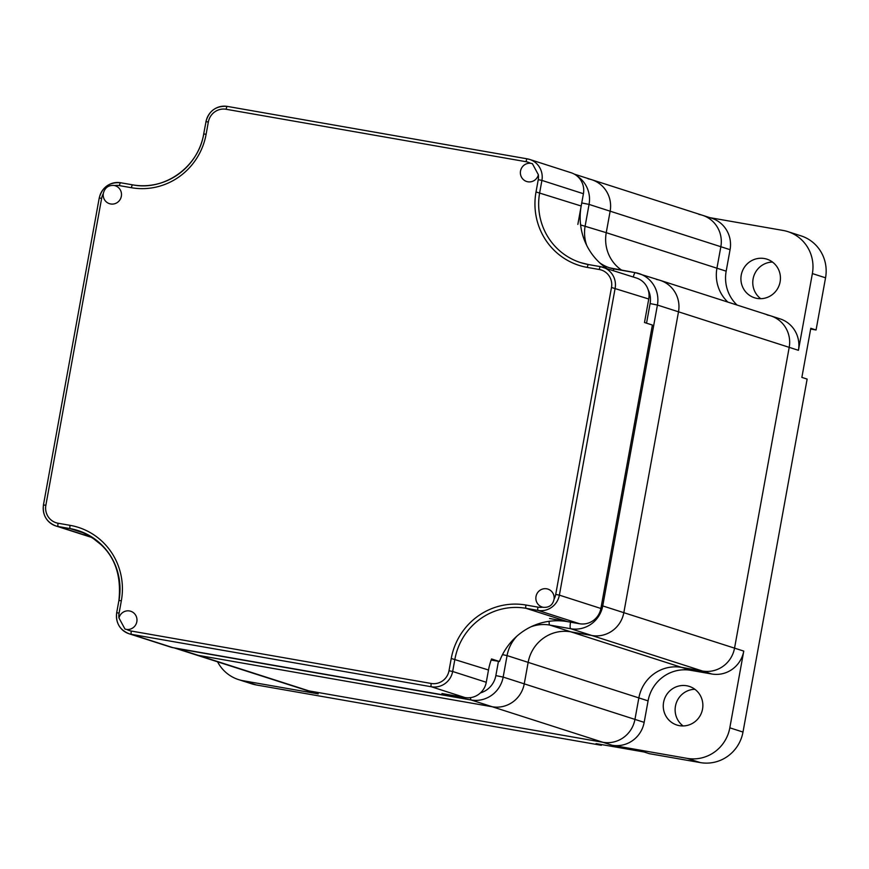 <?xml version="1.0" encoding="UTF-8"?>
<svg xmlns="http://www.w3.org/2000/svg" width="869" height="869" viewBox="0 0 869 869"><rect width="100%" height="100%" fill="white"/><g stroke="black" fill="none" stroke-linecap="round" stroke-linejoin="round"><path stroke-width="1.3" d="M810.658 329.036L816.067 329.981L810.799 328.286L801.87 377.396L807.138 379.09L742.995 732.056A37.454 36.52 107.8 0 1 700.316 762.591L649.328 753.684L644.059 751.989L596.069 743.603L601.348 745.287L601.478 744.548M760.777 298.719A20.291 19.781 107.8 0 1 772.552 262.047M683.132 725.963A20.291 19.781 107.8 0 1 694.907 689.291M679.46 725.669A20.291 19.781 107.8 0 1 663.883 700.979A20.291 19.781 107.8 0 1 689.291 686.401A20.291 19.781 107.8 0 1 679.46 725.669M757.105 298.425A20.291 19.781 107.8 0 1 741.529 273.746A20.291 19.781 107.8 0 1 766.936 259.168A20.291 19.781 107.8 0 1 757.105 298.425M767.229 315.002A28.09 27.384 107.8 0 1 770.792 315.882L780.025 318.847A28.09 27.384 107.8 0 1 798.426 350.305L789.204 347.35L734.544 648.133A28.09 27.384 107.8 0 1 702.532 671.031L681.535 667.37A37.454 36.52 -72.2 0 0 638.856 697.905L634.946 719.391A28.09 27.384 107.8 0 1 602.934 742.289L309.016 690.909A28.09 27.384 107.8 0 1 305.453 690.029L174.104 647.861A28.09 27.384 107.8 0 0 177.243 648.6A6.246 1.369 99.9 0 1 176.983 648.361M709.908 217.663L783.078 230.448A37.454 36.52 107.8 0 1 787.835 231.621A37.454 36.52 107.8 0 1 812.374 273.572L798.426 350.305M698.872 214.382A28.09 27.384 107.8 0 1 702.434 215.262L711.668 218.228A28.09 27.384 107.8 0 1 730.069 249.685L726.169 271.171A37.454 36.52 -72.2 0 0 737.075 305.062M787.835 231.621L801.012 235.857A37.454 36.52 107.8 0 1 825.55 277.808L816.067 329.981M601.348 745.287L256.442 684.989A37.454 36.52 107.8 0 1 251.695 683.816L238.508 679.591A37.454 36.52 107.8 0 1 217.565 661.809M656.529 279.46A28.09 27.384 107.8 0 1 660.103 280.339A28.09 27.384 107.8 0 1 678.504 311.808L789.204 347.35A28.09 27.384 107.8 0 0 770.792 315.882A28.09 27.384 107.8 0 1 789.204 347.35L734.544 648.133A28.09 27.384 107.8 0 1 702.532 671.031L681.535 667.37A37.454 36.52 -72.2 0 0 638.856 697.905L634.946 719.391A28.09 27.384 107.8 0 1 602.934 742.289L309.016 690.909A28.09 27.384 107.8 0 1 305.453 690.029L314.676 692.995A28.09 27.384 107.8 0 0 318.25 693.875L243.266 680.764A37.454 36.52 107.8 0 1 238.508 679.591M612.156 745.254A28.09 27.384 107.8 0 0 644.168 722.356L648.078 700.87A37.454 36.52 -72.2 0 1 690.757 670.325L711.754 673.996A28.09 27.384 107.8 0 0 743.766 651.098L729.819 727.82A37.454 36.52 107.8 0 1 687.14 758.365L612.156 745.254L492.234 706.758L198.328 655.367A28.09 27.384 107.8 0 1 194.754 654.487A28.09 27.384 107.8 0 0 198.328 655.367L177.243 648.6L471.15 699.99A6.246 1.369 99.9 0 1 470.542 697.633M730.069 249.685L720.846 246.72A28.09 27.384 107.8 0 0 702.434 215.262A28.09 27.384 107.8 0 1 720.846 246.72L716.936 268.206A37.454 36.52 -72.2 0 0 727.853 302.097A37.454 36.52 -72.2 0 1 716.936 268.206L606.247 232.675A37.454 36.52 -72.2 0 0 621.878 270.313A37.454 36.52 -72.2 0 1 606.247 232.675L580.611 224.93M588.172 178.84A28.09 27.384 107.8 0 1 591.746 179.72A28.09 27.384 107.8 0 1 610.147 211.189L606.247 232.675L610.147 211.189L589.063 204.411L581.741 202.944L577.842 224.43M770.792 315.882L660.103 280.339A28.09 27.384 107.8 0 1 678.504 311.808L623.844 612.591A28.09 27.384 107.8 0 1 591.832 635.5L570.835 631.828A37.454 36.52 -72.2 0 0 528.156 662.363L524.246 683.849A28.09 27.384 107.8 0 1 492.234 706.758L198.328 655.367L318.25 693.875M702.434 215.262L591.746 179.72A28.09 27.384 107.8 0 1 610.147 211.189L720.846 246.72L716.936 268.206L726.169 271.171M613.188 270.552A6.246 1.369 99.9 0 1 614.416 269.01A6.246 1.369 99.9 0 0 614.416 269.01L635.413 272.681A6.246 1.369 99.9 0 1 635.445 272.692A28.09 27.384 107.8 0 1 639.019 273.572A28.09 27.384 107.8 0 1 657.42 305.041L678.504 311.808L623.844 612.591A28.09 27.384 107.8 0 1 591.832 635.5L570.835 631.828A37.454 36.52 -72.2 0 0 528.156 662.363L524.246 683.849A28.09 27.384 107.8 0 1 492.234 706.758L471.15 699.99A28.09 27.384 107.8 0 0 503.162 677.081L495.851 675.604L498.448 661.32M126.776 629.46A9.363 9.124 -72.2 0 0 130.708 611.255A9.363 9.124 -72.2 0 0 118.977 617.989L124.995 629.091L126.776 629.46A15.609 15.218 -72.2 0 0 131.306 631.046L431.22 683.479A15.609 15.218 -72.2 0 0 449.001 670.749L451.239 658.474A65.544 63.904 107.8 0 1 525.93 605.03L537.933 607.127A15.609 15.218 -72.2 0 0 542.745 607.181L543.331 607.312C549.284 607.713 552.869 604.954 554.096 599.056A9.363 9.124 -72.2 0 0 536.14 595.917A9.363 9.124 -72.2 0 0 542.745 607.181M114.61 185.564L114.024 185.445C108.256 185.097 104.671 187.845 103.259 193.689A9.363 9.124 -72.2 0 0 121.215 196.839A9.363 9.124 -72.2 0 0 114.61 185.564A15.609 15.218 -72.2 0 1 119.422 185.618L131.425 187.715A65.544 63.904 107.8 0 0 206.116 134.271L208.343 121.997A15.609 15.218 -72.2 0 1 226.136 109.266A3.118 0.684 -80.1 0 1 227.33 106.409L527.222 158.842M538.367 174.756L532.382 163.665L530.579 163.285A9.363 9.124 -72.2 0 0 526.647 181.491A9.363 9.124 -72.2 0 0 538.367 174.756A15.609 15.218 -72.2 0 1 538.248 179.677L541.908 180.404L539.682 192.69A62.416 60.863 -72.2 0 0 580.579 262.601A62.416 60.863 -72.2 0 0 588.509 264.556L600.457 266.653A18.727 18.26 107.8 0 1 615.143 288.215L559.375 595.146L600.881 608.474A18.727 18.26 107.8 0 1 579.536 623.736L538.03 610.407L526.027 608.311A62.416 60.863 -72.2 0 0 454.9 659.213L452.662 671.487L486.271 682.274A18.727 18.26 107.8 0 1 464.926 697.546L441.963 693.538L449.87 696.069L172.92 647.655A18.727 18.26 107.8 0 1 170.541 647.068L129.036 633.74A18.727 18.26 107.8 0 1 116.761 612.764L119.107 613.079A15.609 15.218 -72.2 0 0 118.977 617.989M92.451 537.422L91.777 537.303A18.727 18.26 107.8 0 1 89.398 536.716L55.79 525.93A18.727 18.26 107.8 0 1 43.526 504.954L45.861 505.269A15.609 15.218 -72.2 0 0 58.071 523.236L70.063 525.332A65.544 63.904 107.8 0 1 121.334 600.794L119.107 613.079M554.096 599.056A15.609 15.218 -72.2 0 0 555.715 594.407L611.494 287.476A15.609 15.218 -72.2 0 0 599.284 269.509A3.118 0.684 -80.1 0 1 600.479 266.653L636.477 278.026A18.727 18.26 107.8 0 1 648.752 299.001L644.483 322.508L652.391 325.049L600.881 608.474M491.159 660.038L499.458 661.494L491.55 658.952A62.416 60.863 -72.2 0 0 488.497 669.999L486.271 682.274M499.458 661.494A62.416 60.863 107.8 0 1 567.544 621.639L579.536 623.736M450.077 694.95L449.87 696.069M530.579 163.285A15.609 15.218 -72.2 0 0 526.038 161.699A3.118 0.684 -80.1 0 1 527.244 158.842A18.727 18.26 107.8 0 1 529.634 159.429L571.15 172.757A18.727 18.26 107.8 0 1 583.425 193.733L581.187 206.007A62.416 60.863 -72.2 0 0 606.91 268.532M256.442 684.989L243.266 680.764M700.316 762.591L687.14 758.365M742.995 732.056L729.819 727.82M825.55 277.808L812.374 273.572M644.168 722.356L503.162 677.081L507.072 655.595L502.51 654.629M648.078 700.87L507.072 655.595A37.454 36.52 -72.2 0 1 516.859 636.195M690.757 670.325L549.751 625.061A6.246 1.369 -80.1 0 1 549.186 621.302M711.754 673.996L570.748 628.732A6.246 1.369 -80.1 0 1 570.542 622.161L549.545 618.5M743.766 651.098L601.424 605.497M480.47 692.886A21.844 21.301 -72.2 0 0 495.851 675.604M646.547 323.17L650.099 303.563L657.42 305.041L602.76 605.823A28.09 27.384 107.8 0 1 570.748 628.732L549.751 625.061A37.454 36.52 -72.2 0 0 530.937 626.821M660.103 280.339L635.413 272.681A6.246 1.369 99.9 0 0 633.305 277.015M650.099 303.563A21.844 21.301 -72.2 0 0 648.122 289.681M599.697 262.786A37.454 36.52 -72.2 0 0 609.701 267.848L635.369 272.681M577.07 175.994A28.09 27.384 107.8 0 1 589.063 204.411L585.163 225.897A37.454 36.52 -72.2 0 0 586.716 245.395M609.701 267.848A37.454 36.52 -72.2 0 0 614.372 269.01M85.662 533.588L70.161 528.613L58.169 526.516L91.777 537.303M648.752 299.001L611.494 287.476M488.497 669.999L451.239 658.474M464.926 697.546L431.317 686.76L131.415 634.327L172.92 647.655M118.999 600.446A62.416 60.863 -72.2 0 0 78.091 530.568A62.416 60.863 -72.2 0 0 70.161 528.613A3.118 0.684 -80.1 0 1 70.063 525.332M119.422 185.618A3.118 0.684 99.9 0 1 120.617 182.751A3.118 0.684 99.9 0 0 120.617 182.751L132.599 184.847M99.294 198.034L99.229 197.991C102.314 187.009 109.451 181.936 120.617 182.751L132.62 184.847A3.118 0.684 99.9 0 1 132.642 184.858A62.416 60.863 -72.2 0 0 203.78 133.956L206.116 134.271M583.425 193.733L541.908 180.404A18.727 18.26 107.8 0 0 529.634 159.429L527.244 158.842A3.118 0.684 -80.1 0 1 527.255 158.842L227.33 106.409A3.118 0.684 -80.1 0 1 227.352 106.409C216.153 105.584 209.027 110.667 205.931 121.649L208.343 121.997M581.187 206.007L536.021 191.951L538.248 179.677M567.544 621.639L526.027 608.311A3.118 0.684 99.9 0 1 525.93 605.03M103.259 193.689A15.609 15.218 -72.2 0 0 101.64 198.338L45.861 505.269M599.284 269.509L587.292 267.413A65.544 63.904 107.8 0 1 536.021 191.951M526.038 161.699L226.136 109.266M555.715 594.407L559.375 595.146A18.727 18.26 107.8 0 1 538.03 610.407A3.118 0.684 99.9 0 1 537.933 607.127M449.001 670.749L452.662 671.487A18.727 18.26 107.8 0 1 431.317 686.76A3.118 0.684 -80.1 0 1 431.22 683.479M131.306 631.046A3.118 0.684 -80.1 0 0 131.415 634.327A18.727 18.26 107.8 0 1 129.036 633.74C119.737 629.916 115.62 622.91 116.685 612.732L118.923 600.457L121.334 600.794M58.071 523.236A3.118 0.684 -80.1 0 0 58.169 526.516A18.727 18.26 107.8 0 1 55.79 525.93C46.491 522.106 42.385 515.111 43.45 504.922L99.229 197.991L101.64 198.338M131.425 187.715A3.118 0.684 99.9 0 1 132.62 184.847C164.437 191.299 198.556 166.913 203.704 133.924L206.007 121.682A18.727 18.26 107.8 0 1 227.309 106.409M99.305 197.991A18.727 18.26 107.8 0 1 120.595 182.751M118.988 600.49L118.923 600.457C122.464 566.49 108.853 543.19 78.091 530.568M600.479 266.653A3.118 0.684 -80.1 0 1 600.501 266.653L588.487 264.556A3.118 0.684 -80.1 0 1 588.509 264.556M587.292 267.413A3.118 0.684 -80.1 0 1 588.487 264.556L580.579 262.601M91.723 537.292L103.031 546.253M591.746 179.72L574.311 174.126"/></g></svg>
